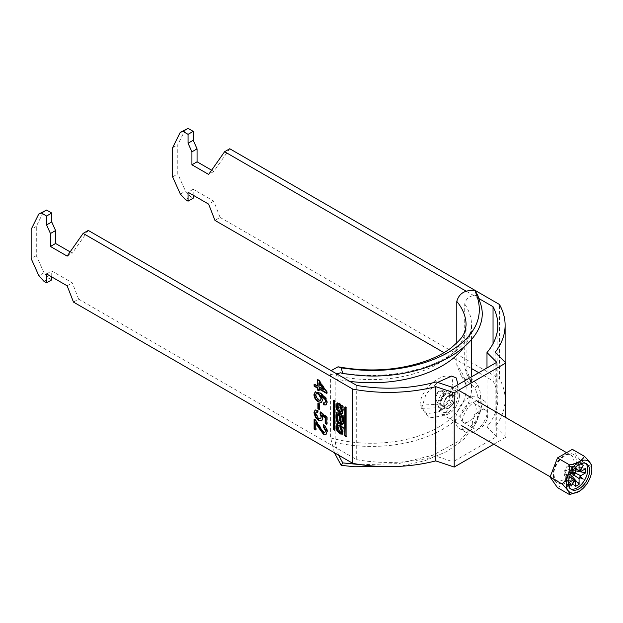 <?xml version="1.0" encoding="UTF-8"?>
<svg xmlns="http://www.w3.org/2000/svg" width="623" height="623" viewBox="0 0 623 623"><rect width="100%" height="100%" fill="white"/><g stroke="black" fill="none" stroke-linecap="round" stroke-linejoin="round"><path stroke-width="0.47" stroke-dasharray="3.12 2.34" d="M342.767 433.888L343.873 427.822L340.438 423.438L337.339 423.469M338.437 424.933L340.438 431.778L342.432 431.973M342.432 411.46L340.438 411.266L338.437 404.413M337.339 402.949L340.438 402.925L343.873 407.302L342.767 413.368M481.306 405.371A18.192 10.505 -60 0 1 473.371 423.671A18.192 10.505 -60 0 1 459.353 428.546A18.192 10.505 -60 0 1 455.584 420.221A18.192 10.505 -60 0 1 463.528 401.913A18.192 10.505 -60 0 1 477.537 397.046A18.192 10.505 -60 0 1 481.306 405.371M487.739 409.085A18.192 10.505 -60 0 1 479.796 427.386A18.192 10.505 -60 0 1 465.786 432.261A18.192 10.505 -60 0 1 462.017 423.936A18.192 10.505 -60 0 1 469.952 405.628A18.192 10.505 -60 0 1 483.97 400.753A18.192 10.505 -60 0 1 487.739 409.085M472.304 423.936A10.91 6.3 -60 0 1 477.07 412.948A10.91 6.3 -60 0 1 485.481 410.027A10.91 6.3 -60 0 1 487.739 415.019A10.91 6.3 -60 0 1 482.973 426.007A10.91 6.3 -60 0 1 474.562 428.928A10.91 6.3 -60 0 1 472.304 423.936M460.732 417.254A10.91 6.3 -60 0 1 465.49 406.266A10.91 6.3 -60 0 1 473.901 403.346A10.91 6.3 -60 0 1 476.167 408.338A10.91 6.3 -60 0 1 471.401 419.326A10.91 6.3 -60 0 1 462.99 422.246A10.91 6.3 -60 0 1 460.732 417.254M493.766 444.215L505.837 437.253L505.837 417.581M193.208 195.225L193.208 189.283L213.782 201.167L220.098 217.435L214.951 220.402M220.098 217.435L499.444 378.714L499.444 304.46M505.837 437.253L495.184 426.599A116.408 67.206 0 0 0 505.113 399.429A116.408 67.206 0 0 0 499.444 378.714M356.706 385.411L356.706 459.673L78.623 299.118L73.475 302.085M356.706 459.673A109.134 63.009 0 0 0 436.131 456.176L453.014 461.807L453.014 387.545M478.737 372.694L493.042 380.957A109.134 63.009 180 0 1 497.839 399.429A109.134 63.009 180 0 1 486.991 426.81L496.741 436.559L453.014 461.807M444.004 352.649L471.525 368.536M466.557 291.408L478.83 298.495M185.35 129.459L177.773 144.731L177.773 173.91L185.49 191.097L190.638 196.712L193.208 198.192M229.747 148.749L213.782 171.465L211.61 170.204M78.623 299.118L72.307 282.85L51.732 270.966L51.732 276.908M51.732 279.875L49.155 278.395L44.015 272.781L36.298 255.594L36.298 226.414L43.867 211.135M70.134 251.887L72.307 253.148L88.271 230.432M493.042 343.647L493.042 380.957M496.741 362.298L496.741 436.559M495.184 352.338L495.184 426.599M436.131 381.922L436.131 456.176M486.991 426.81L486.991 367.928M316.266 422.41L316.266 429.675L315.752 429.971M316.266 429.675L315.752 429.379M314.623 419.637L314.623 419.006L314.109 419.31M314.623 419.006L315.768 419.871L315.254 420.167M315.768 419.871L319.428 425.408L318.914 425.711M319.428 425.408L323.913 431.996L323.399 432.292M323.913 431.996L325.331 432.136M323.796 425.166L323.859 424.536L323.337 424.831M323.859 424.536C326.234 426.28 327.441 428.569 327.48 431.389L326.966 431.684M327.48 431.389L326.133 434.301M315.308 409.965L317.566 410.261M318.08 409.965L318.252 411.967L317.738 412.262M318.252 411.967L317.691 411.78M316.313 412.037L315.425 413.649M315.939 413.353L318.937 418.072L318.423 418.368M318.937 418.072L321.071 418.446M320.658 412.34L320.72 411.678L320.206 411.974M320.72 411.678L327.316 417.013L326.802 417.309M327.316 417.013L327.316 424.053L326.802 424.356M327.316 424.053L326.802 423.757M322.34 414.934L323.197 418.08L322.683 418.376M323.197 418.08L321.857 420.58M318.415 403.517L318.415 402.917L317.901 403.221M318.415 402.917L319.895 403.774L319.381 404.078M319.895 403.774L319.895 409.303L319.381 409.599M319.895 409.303L319.381 409M315.417 391.781L320.643 392.786L326.024 397.505L327.48 402.154L326.966 402.45M327.48 402.154L326.203 404.786M324.053 402.972L324.022 402.544L323.508 402.84M324.022 402.544L325.338 402.614M321.336 395.091L323.033 399.678L322.519 399.974M323.033 399.678L321.67 402.193M320.643 392.786L320.129 393.082M326.024 397.505L325.51 397.801M316.429 393.588L315.939 395.13L318.805 399.717L320.572 400.161M318.805 399.717L318.291 400.021M315.939 395.13L315.425 395.426M314.623 384.57L314.623 383.978L314.109 384.274M314.623 383.978L317.753 385.785M317.753 379.905L317.753 379.314L317.239 379.609M317.753 379.314L319.404 380.264L318.89 380.56M319.404 380.264L327.316 391.875L326.802 392.179M327.316 391.875L327.316 393.214L326.802 393.51M327.316 393.214L326.802 392.911M319.404 388.643L319.404 390.543L318.89 390.839M319.404 390.543L318.89 390.247M319.404 382.615L319.404 386.735L324.038 389.414M319.404 386.735L318.89 387.031M213.782 171.465L208.643 174.432M172.626 147.698L177.773 144.731M172.626 176.885L177.773 173.91M180.343 194.065L185.49 191.097M185.49 199.679L190.638 196.712M193.208 189.283L188.06 192.258M213.782 201.167L208.643 204.134M67.159 285.817L72.307 282.85M46.585 273.933L51.732 270.966M44.015 281.362L49.155 278.395M44.015 272.781L38.867 275.748M36.298 255.594L31.15 258.568M36.298 226.414L31.15 229.381M67.159 256.115L72.307 253.148M334.006 400.659L334.395 399.997L335.291 400.963L335.291 429.488L334.52 429.932L335.291 429.488M346.092 436.178L346.871 436.17L346.871 407.644L345.975 406.679L345.578 407.341M342.557 421.857A1.184 0.685 60 0 1 341.645 421.537A1.184 0.685 60 0 1 341.131 420.346L341.131 415.985M338.087 414.225L338.087 418.89A1.394 0.802 -120 0 0 338.694 420.291A1.394 0.802 -120 0 0 339.761 420.665M339.87 422.41A2.866 1.651 -120 0 0 340.306 422.277A2.866 1.651 -120 0 0 340.75 421.763L340.711 421.787M343.071 423.983A2.445 1.41 -120 0 0 343.514 423.874A2.445 1.41 -120 0 0 344.028 422.752L344.028 416.616A0.88 0.506 60 0 0 343.398 415.533L337.471 412.107A0.88 0.506 60 0 0 336.848 412.473L336.848 412.644M579.826 463.644A0.911 0.522 120 0 0 581.111 462.897A0.911 0.522 120 0 0 579.826 463.644M443.498 393.931A5.459 3.154 -60 0 1 439.636 400.62A5.459 3.154 -60 0 1 435.781 398.393A5.459 3.154 -60 0 1 439.636 391.703A5.459 3.154 -60 0 1 443.498 393.931L443.498 398.393L439.636 400.62M435.01 398.837A6.549 3.777 -60 0 1 437.868 392.249A6.549 3.777 -60 0 1 442.914 390.489A6.549 3.777 -60 0 1 444.269 393.487A6.549 3.777 -60 0 1 441.411 400.075A6.549 3.777 -60 0 1 436.365 401.835A6.549 3.777 -60 0 1 435.01 398.837M459.447 395.714A14.555 8.403 120 0 0 456.433 389.056A14.555 8.403 120 0 0 445.219 392.957A14.555 8.403 120 0 0 438.865 407.598A14.555 8.403 120 0 0 441.878 414.256A14.555 8.403 120 0 0 453.092 410.362A14.555 8.403 120 0 0 459.447 395.714M568.768 479.92L568.768 478.409L564.321 470.731L565.637 469.968A4.657 2.687 120 0 0 565.084 472.398A4.657 2.687 120 0 0 565.637 474.181A4.657 2.687 120 0 0 565.941 474.453A4.657 2.687 120 0 0 566.556 474.71A4.657 2.687 120 0 0 570.209 472.6A4.657 2.687 120 0 0 571.12 471.019A4.657 2.687 120 0 0 571.673 468.589A4.657 2.687 120 0 0 571.12 466.798L572.444 466.035L572.444 470.256L571.12 471.019L575.169 472.997M585.558 463.31A14.913 8.613 120 0 0 584.717 462.702A14.913 8.613 120 0 0 573.222 466.697A14.913 8.613 120 0 0 566.712 481.704A14.913 8.613 120 0 0 569.796 488.533A14.913 8.613 120 0 0 570.754 488.962M573.947 475.115L570.209 472.6L570.209 474.134L566.556 476.237L566.556 474.71L570.536 477.389M572.202 476.424L570.209 474.134M579.079 464.758L570.209 464.742L570.209 466.269L575.426 468.792M575.426 486.47L566.556 476.237M575.426 467.312L575.426 466.868L566.556 466.853L570.209 464.742M575.426 472.67L566.556 468.379L566.556 466.853M575.426 468.909L571.12 466.798A4.657 2.687 120 0 0 570.59 466.393A4.657 2.687 120 0 0 570.209 466.269A4.657 2.687 120 0 0 566.556 468.379A4.657 2.687 120 0 0 565.637 469.968L573.791 475.505M570.434 477.444L565.637 474.181L564.321 474.944L564.321 470.731M568.768 482.623L564.321 474.944M575.426 470.832L572.444 470.256M585.745 468.605L572.444 466.035M582.194 463.216A0.911 0.522 120 0 0 581.633 463.356M568.776 485.309L568.02 486.244L568.667 487.155L569.149 486.555M575.426 466.868L576.742 466.113M583.26 465.217L579.616 470.63L580.286 471.004M574.772 480.543L574.126 480.154L571.252 486.01M557.484 487.622L572.335 479.048L579.764 459.914L591.85 466.892C591.99 474.718 589.514 481.096 584.421 486.033L578.985 491.469M579.764 459.914L572.335 449.347M584.421 486.033L572.335 479.048M567.382 486.415L569.609 483.643L568.963 482.732L566.735 485.504L568.667 487.155M566.735 485.504L568.02 486.244M568.963 482.732L570.247 483.471M458.045 395.644C457.547 382.608 438.756 395.395 440.259 407.676L443.14 412.714L449.152 411.967L455.444 405.3L458.084 396.501L458.061 384.22L453.653 403.229L442.229 415.969L429.2 417.932L421.615 408.338L426.015 394.079L437.595 382.413M452.602 394.53A10.365 5.989 120 0 0 444.705 391.33A10.365 5.989 120 0 0 437.985 404.327A10.365 5.989 120 0 0 445.297 407.894A10.365 5.989 120 0 0 452.625 395.2A10.365 5.989 120 0 0 452.602 394.53M420.128 405.16C419.731 385.333 453.918 364.564 452.61 383.386L448.669 400.488L438.366 411.896L426.786 413.695L420.128 405.16L437.985 404.327M449.152 407.598A7.274 4.197 120 0 0 453.91 401.189A7.274 4.197 120 0 0 452.789 395.356A7.274 4.197 120 0 0 449.152 395.714A7.274 4.197 120 0 0 444.401 402.131A7.274 4.197 120 0 0 445.515 407.956A7.274 4.197 120 0 0 449.152 407.598M445.297 405.371A7.274 4.197 120 0 0 450.047 398.961A7.274 4.197 120 0 0 448.934 393.129A7.274 4.197 120 0 0 445.297 393.487A7.274 4.197 120 0 0 440.539 399.904A7.274 4.197 120 0 0 441.66 405.729A7.274 4.197 120 0 0 445.297 405.371M477.864 295.575C470.56 294.991 466.175 297.817 464.719 304.04L464.719 367.702L467.086 374.649L477.864 384.936L475.053 388.043L461.067 375.521L456.791 365.062L456.791 343M338.53 455.117L335.205 442.478L335.205 378.807A100.038 57.76 0 0 0 349.682 381.354M336.708 373.862L335.205 378.807M334.411 452.734L330.626 437.899L330.626 374.236L331.117 370.638M477.864 384.936L480.053 391.47L481.571 406.391L477.039 421.086L460.078 440.461L432.775 455.234L398.362 463.66L360.881 464.688M477.039 421.086L474.936 425.104L479.336 410.931L477.74 395.706L475.053 388.043M474.928 425.104L463.668 439.534L446.714 451.582L424.964 460.732L399.849 466.331M335.291 400.963L334.52 401.407M334.006 400.223L334.395 399.997M334.901 400.285L334.13 400.729M345.578 406.905L345.975 406.679M346.474 406.967L345.703 407.411M346.871 407.644L346.092 408.088M346.871 436.17L346.474 436.396M341.131 420.346L340.36 420.79M338.087 418.89L337.308 419.334M336.848 412.473L337.471 412.107M343.398 415.533L342.627 415.977M344.028 416.616L343.25 417.06M344.028 422.752L343.25 423.196M443.755 404.779A7.64 4.408 120 0 0 449.152 407.894A7.64 4.408 120 0 0 454.556 398.541A7.64 4.408 120 0 0 449.152 395.418A7.64 4.408 120 0 0 443.755 404.779M453.014 398.541A6.549 3.777 -60 0 1 450.156 405.129A6.549 3.777 -60 0 1 445.11 406.881A6.549 3.777 -60 0 1 443.755 403.883A6.549 3.777 -60 0 1 446.613 397.295A6.549 3.777 -60 0 1 451.659 395.543A6.549 3.777 -60 0 1 453.014 398.541M573.915 461.807A14.555 8.403 -60 0 1 567.561 476.447A14.555 8.403 -60 0 1 556.347 480.349A14.555 8.403 -60 0 1 553.333 473.682A14.555 8.403 -60 0 1 559.688 459.042A14.555 8.403 -60 0 1 570.902 455.14A14.555 8.403 -60 0 1 573.915 461.807M553.333 475.17A16.369 9.454 120 0 0 564.905 481.852A16.369 9.454 120 0 0 576.485 461.807A16.369 9.454 120 0 0 564.905 455.125A16.369 9.454 120 0 0 553.333 475.17M421.615 408.338L440.259 407.676M335.205 442.478A100.038 57.76 0 0 0 471.525 388.651A100.038 57.76 0 0 0 464.719 367.702M463.372 347.829A100.038 57.76 0 0 0 471.525 324.988A100.038 57.76 0 0 0 464.719 304.04M330.626 437.899A94.587 54.606 0 0 0 466.074 388.651A94.587 54.606 0 0 0 456.791 365.062M330.626 374.236A94.587 54.606 0 0 0 466.074 324.988L466.074 388.651C466.58 385.801 464.906 381.424 461.067 375.521M342.401 434.153L343.172 433.709M337.697 402.684L336.926 403.128M459.353 428.546L465.786 432.261M473.901 403.346L485.481 410.027M505.113 362.274L505.113 399.429M497.839 325.175L497.839 399.429M462.99 422.246L474.562 428.928M477.537 397.046L483.97 400.753M325.884 434.472L326.397 434.169M315.036 410.09L315.55 409.794M321.616 420.743L322.13 420.447M325.954 404.958L326.468 404.662M321.421 402.365L321.935 402.069M315.152 391.906L315.666 391.61M343.172 413.189L342.401 413.641M336.926 423.64L337.697 423.196M335.174 429.738L334.403 430.182M334.123 399.966L333.352 400.41M345.695 406.648L344.924 407.099M346.754 436.419L345.983 436.871M340.306 422.277L339.535 422.729M337.027 412.068L336.256 412.512M343.514 423.874L342.743 424.318M580.013 464.057L581.306 464.805M442.914 390.489L451.659 395.543L449.479 395.644C446.045 397.856 444.246 400.753 444.074 404.327C444.401 406.235 444.744 407.084 445.11 406.881L436.365 401.835M550.164 476.782L556.347 480.349C555.443 480.715 554.618 478.744 553.863 474.43C553.099 464.08 566.93 451.005 570.902 455.14L566.595 452.664M456.433 389.056L458.559 390.286M470.264 397.046L476.696 400.753M569.796 488.533L571.603 489.569M584.717 462.702L586.516 463.738M570.59 466.393L579.686 470.653M565.941 474.453L574.172 480.201M441.878 414.256L454.206 421.382M455.717 422.246L462.141 425.961M580.924 462.484L582.209 463.224M458.084 385.738L458.084 396.501M442.229 415.969L449.152 411.967M448.934 393.129L452.789 395.356M467.086 374.649C470.147 379.648 471.627 384.321 471.525 388.651L471.525 376.86M471.525 339.535L471.525 324.988C470.747 331.716 469.384 336.21 467.421 338.445C464.618 343.172 460.124 347.883 453.933 352.595C446.839 357.906 438.016 362.469 427.448 366.293C400.348 375.599 371.378 377.772 340.547 372.803M441.66 405.729L445.515 407.956M445.297 407.894L438.366 411.896M452.625 395.2L452.625 384.882"/><path stroke-width="0.93" d="M339.667 433.912L342.401 434.153L343.102 428.266L339.667 423.889L336.926 423.64L336.233 429.535L339.667 433.912M337.339 423.469L337.16 429.465L340.438 433.468L342.767 433.888M341.661 432.417L342.432 431.973L340.438 425.127L337.666 425.377L339.667 432.23L341.661 432.417L339.667 425.571L337.666 425.377M339.667 405.059L341.661 411.904L339.667 411.71L337.666 404.864L339.667 405.059M337.666 404.864L340.438 404.607L342.432 411.46L341.661 411.904M342.767 413.368L340.438 412.948L337.16 408.953L337.339 402.949M339.667 413.392L336.233 409.015L336.926 403.128L339.667 403.369L343.102 407.746L342.401 413.641L339.667 413.392M505.837 417.581L505.837 362.991L454.206 392.794L454.206 467.055L493.766 444.215M344.807 407.349L345.204 407.123L344.807 407.349L344.807 435.874L345.703 436.84L346.092 436.614L345.703 436.84M346.092 436.614L346.092 408.088L345.204 407.123M314.109 386.174L314.109 384.274L317.239 386.081L317.239 379.609L318.89 380.56L326.802 392.179L326.802 393.51L318.89 388.939L318.89 390.839L317.239 389.889L317.239 387.989L314.109 386.174L314.623 385.878L314.623 384.57M317.901 408.743L317.901 403.221L319.381 404.078L319.381 409.599L317.901 408.743L318.415 408.447L318.415 403.517M315.752 422.705L315.752 429.971L314.109 429.021L314.109 419.31L315.254 420.167L323.399 432.292L324.817 432.432L325.486 430.781L323.173 426.638L323.337 424.831C325.72 426.576 326.927 428.865 326.966 431.684L325.884 434.472L323.415 434.2L318.143 427.035L315.752 422.705L316.266 422.41L318.657 426.739L318.143 427.035M313.945 412.784L315.036 410.09L317.566 410.261L317.738 412.262L316.009 412.153L315.425 413.649L318.423 418.368L320.557 418.742L321.195 416.989L320.043 413.789L320.206 411.974L326.802 417.309L326.802 424.356L325.151 423.399L325.151 417.908L321.826 415.23L322.683 418.376L321.616 420.743L318.517 420.33L315.503 417.457L313.945 412.784L315.308 409.965M326.966 402.45L325.954 404.958L323.672 404.833L323.508 402.84L324.824 402.91L325.486 401.469L325.105 399.631L320.822 395.387L322.519 399.974L321.421 402.365L318.345 401.952C315.69 400.278 314.218 397.863 313.945 394.717L315.152 391.906L320.129 393.082L325.51 397.801L326.966 402.45M73.475 302.085L67.159 285.817L46.585 273.933L46.585 282.85L44.015 281.362L38.867 275.748L31.15 258.568L31.15 229.381L38.727 214.11L41.437 213.043L46.585 216.017L46.585 224.926L50.44 233.516L50.44 246.459L67.159 256.115L83.132 233.399L352.82 389.11L352.82 463.364L73.475 302.085M334.52 401.407L334.403 430.182L333.235 429.192L333.235 400.667L334.13 400.729L334.52 401.407M339.979 422.207A2.445 1.41 -120 0 0 342.743 424.318A2.445 1.41 -120 0 0 343.25 423.196L343.25 417.06A0.88 0.506 60 0 0 342.627 415.977L336.7 412.558L336.077 412.917L336.077 419.077A2.866 1.651 -120 0 0 337.323 421.958A2.866 1.651 -120 0 0 339.535 422.729A2.866 1.651 -120 0 0 339.979 422.207L340.711 421.787M336.077 412.917A0.88 0.506 60 0 1 336.7 412.558M454.206 467.055L435.757 460.903A116.408 67.206 180 0 1 352.82 463.364M505.837 362.991L495.184 352.338A116.408 67.206 0 0 0 505.113 325.175A116.408 67.206 0 0 0 499.444 304.46L229.747 148.749L224.607 151.724L208.643 174.432L191.923 164.784L191.923 151.833L188.06 143.243L188.06 134.334L182.921 131.367L180.203 132.426L172.626 147.698L172.626 176.885L180.343 194.065L185.49 199.679L188.06 201.167L188.06 192.258L208.643 204.134L214.951 220.402L444.004 352.649M471.525 368.536L478.737 372.694M83.132 233.399L88.271 230.432L356.706 385.411A109.134 63.009 0 0 0 436.131 381.922L453.014 387.545L496.741 362.298L486.991 352.556A109.134 63.009 180 0 0 497.839 325.175A109.134 63.009 180 0 0 493.042 306.703L493.042 343.647M454.206 392.794L435.757 386.649A116.408 67.206 180 0 1 352.82 389.11M224.607 151.724L466.557 291.408M478.83 298.495L493.042 306.703M188.06 201.167L193.208 198.192L193.208 195.225M211.61 170.204L197.063 161.809L197.063 148.866L193.208 140.276L193.208 131.367L188.06 128.393L180.203 132.426M51.732 276.908L51.732 279.875L46.585 282.85M38.727 214.11L46.585 210.076L51.732 213.043L51.732 221.959L55.587 230.549L55.587 243.492L70.134 251.887M435.757 460.903L435.757 386.649M486.991 367.928L486.991 352.556M315.752 429.379L314.623 428.717L314.109 429.021M314.623 428.717L314.623 419.637M324.817 432.432L325.486 430.781M326 430.485L323.687 426.342L323.173 426.638M323.687 426.342L323.796 425.166M326.133 434.301L323.415 434.2M323.929 433.904L318.657 426.739M317.691 411.78L316.313 412.037M320.557 418.742L321.195 416.989M321.709 416.694L320.557 413.485L320.043 413.789M320.557 413.485L320.658 412.34M326.802 423.757L325.665 423.103L325.151 423.399M325.665 423.103L325.665 417.612L325.151 417.908M325.665 417.612L322.34 414.934L321.826 415.23M321.857 420.58L318.517 420.33M319.031 420.034L316.017 417.153L315.503 417.457M316.017 417.153L314.459 412.488M319.381 409L318.415 408.447M326.203 404.786L323.672 404.833M324.186 404.537L324.053 402.972M325.486 401.469L324.824 402.91M326 401.173L325.619 399.335L325.105 399.631M325.619 399.335L321.336 395.091L320.822 395.387M321.67 402.193L318.345 401.952M318.859 401.656C316.204 399.982 314.732 397.567 314.459 394.421L313.945 394.717M314.459 394.421L315.417 391.781M320.572 400.161L321.546 398.292L318.89 393.674L316.429 393.588M321.032 398.588L318.376 393.97L316.149 393.705L315.425 395.426L318.291 400.021L320.339 400.348L321.546 398.292M318.89 393.674L318.376 393.97M317.753 379.905L317.753 385.785L317.239 386.081M326.802 392.911L319.404 388.643L318.89 388.939M318.89 390.247L317.753 389.593L317.239 389.889M317.753 389.593L317.753 387.685L317.239 387.989M317.753 387.685L314.623 385.878M323.524 389.71L324.038 389.414L319.404 382.615L318.89 382.911L318.89 387.031L323.524 389.71L318.89 382.911M197.063 161.809L191.923 164.784M191.923 151.833L197.063 148.866M193.208 140.276L188.06 143.243M188.06 134.334L193.208 131.367M182.921 131.367L188.06 128.393M41.437 213.043L46.585 210.076M46.585 216.017L51.732 213.043M46.585 224.926L51.732 221.959M55.587 230.549L50.44 233.516M50.44 246.459L55.587 243.492M334.006 400.659L334.006 428.741L334.52 429.496M345.578 407.341L345.975 436.108L345.204 436.552M342.035 417.394L342.035 421.755A1.184 0.685 60 0 1 341.786 422.301A1.184 0.685 60 0 1 340.874 421.981A1.184 0.685 60 0 1 340.36 420.79L340.36 416.429L342.035 417.394L342.806 416.951L342.806 421.312A1.184 0.685 60 0 1 342.557 421.857L341.786 422.301M340.36 416.429L341.131 415.985L342.806 416.951M337.308 419.334A1.394 0.802 -120 0 0 337.915 420.735A1.394 0.802 -120 0 0 338.99 421.109A1.394 0.802 -120 0 0 339.278 420.47L339.278 415.806L337.308 414.669L337.308 419.334M338.99 421.109L339.761 420.665A1.394 0.802 -120 0 0 340.049 420.027L340.049 415.362L339.278 415.806M340.049 415.362L338.087 414.225L337.308 414.669M336.848 412.644L336.848 418.633A2.866 1.651 -120 0 0 339.87 422.41M340.804 421.903A2.445 1.41 -120 0 0 343.071 423.983M581.633 463.356A0.911 0.522 120 0 0 582.007 464.556A0.911 0.522 120 0 0 582.194 463.216M591.85 469.267A18.09 10.443 120 0 0 579.055 461.884A18.09 10.443 120 0 0 566.26 484.04A18.09 10.443 120 0 0 579.055 491.43A18.09 10.443 120 0 0 591.85 469.267L591.85 466.892C591.943 464.836 589.475 461.316 584.421 456.332L572.335 449.347L557.484 457.921L550.054 477.062L557.484 487.622L569.57 494.607C569.71 492.614 567.241 489.094 562.148 484.04C567.195 479.212 569.671 472.834 569.57 464.906C577.116 463.543 582.069 460.685 584.421 456.332M568.511 482.747A14.913 8.613 120 0 0 571.603 489.569A14.913 8.613 120 0 0 583.089 485.574A14.913 8.613 120 0 0 589.599 470.567A14.913 8.613 120 0 0 586.516 463.738A14.913 8.613 120 0 0 575.021 467.733A14.913 8.613 120 0 0 568.511 482.747M570.754 488.962A14.913 8.613 120 0 0 581.874 483.9A14.913 8.613 120 0 0 587.801 469.524A14.913 8.613 120 0 0 585.558 463.31M573.947 475.115L579.079 478.557L579.079 484.367L572.202 476.424M575.426 468.792L579.079 470.567L579.079 464.758L576.742 466.113M570.536 477.389L575.426 480.668L575.426 486.47L579.079 484.367M571.571 472.398L574.227 474.5L574.126 473.807L574.772 473.55A5.537 3.193 120 0 1 575.426 472.67L575.426 467.312M569.149 478.184L573.791 475.505A5.537 3.193 120 0 1 574.227 474.5M570.434 477.444L573.791 479.726L568.768 482.623L568.768 479.92M575.169 472.997L580.722 475.723L585.745 472.826L575.426 470.832M575.426 468.909L580.722 471.51L585.745 468.605L585.745 472.826M569.149 486.555L570.894 484.39L570.247 483.471L568.776 485.309M580.722 471.51A5.537 3.193 120 0 0 580.286 471.004L583.26 465.217L579.74 470.684A5.537 3.193 120 0 0 579.079 470.567M579.079 478.557A5.537 3.193 120 0 0 579.74 477.677L583.26 479.079L580.286 476.735A5.537 3.193 120 0 0 580.722 475.723M573.791 479.726A5.537 3.193 120 0 0 574.227 480.232L571.252 486.01L574.772 480.543A5.537 3.193 120 0 0 575.426 480.668M574.772 473.55L571.626 472.296M580.286 476.735L579.616 476.984L579.74 477.677M579.616 470.63L580.286 471.004M574.772 480.543L574.126 480.154M579.055 491.43L569.57 494.607M569.57 464.906L557.484 457.921M562.148 484.04L550.054 477.062M574.126 473.807L571.603 472.351M579.616 476.984L583.26 479.079M569.952 483.845L570.894 484.39M437.595 382.413L451.628 376.074L456.184 377.904L458.061 384.632M331.117 370.638L338.063 366.791L341.17 367.874L342.798 373.551L354.292 374.914C425.291 383.379 495.667 342.806 480.053 302.311L477.864 295.575L475.053 290.583C465.186 289.664 459.096 293.262 456.791 301.392L456.791 343M341.17 367.874L354.658 369.556C389.616 372.967 424.177 366.184 448.622 352.229C473.706 337.175 483.409 319.264 477.74 298.495L475.053 290.583M360.881 464.688L342.798 462.912L338.53 455.117M342.798 373.551L340.547 372.803L336.708 373.862M334.411 452.734L341.17 465.342L342.798 462.912M399.849 466.331L354.658 466.767L341.17 465.342M334.52 429.932L334.13 430.158M334.395 429.426L333.624 429.87M334.006 428.741L333.235 429.192M333.624 400.441L333.235 400.667M345.578 435.422L344.807 435.874M342.806 421.312L342.035 421.755M340.049 420.027L339.278 420.47M336.848 418.633L336.077 419.077M349.682 381.354A100.038 57.76 0 0 0 463.372 347.829M338.063 366.791C369.416 372.445 398.868 370.467 426.436 360.865C436.715 357.034 445.118 352.579 451.644 347.478C460.864 339.138 464.758 336.155 466.074 324.988A94.587 54.606 0 0 0 456.791 301.392M505.113 325.175L505.113 362.274M316.009 412.153L316.523 411.858M320.339 400.348L320.853 400.044M316.149 393.705L316.671 393.409M458.559 390.286L470.264 397.046M476.696 400.753L566.595 452.664M454.206 421.382L455.717 422.246M462.141 425.961L550.164 476.782M471.525 376.86L471.525 339.535"/></g></svg>
